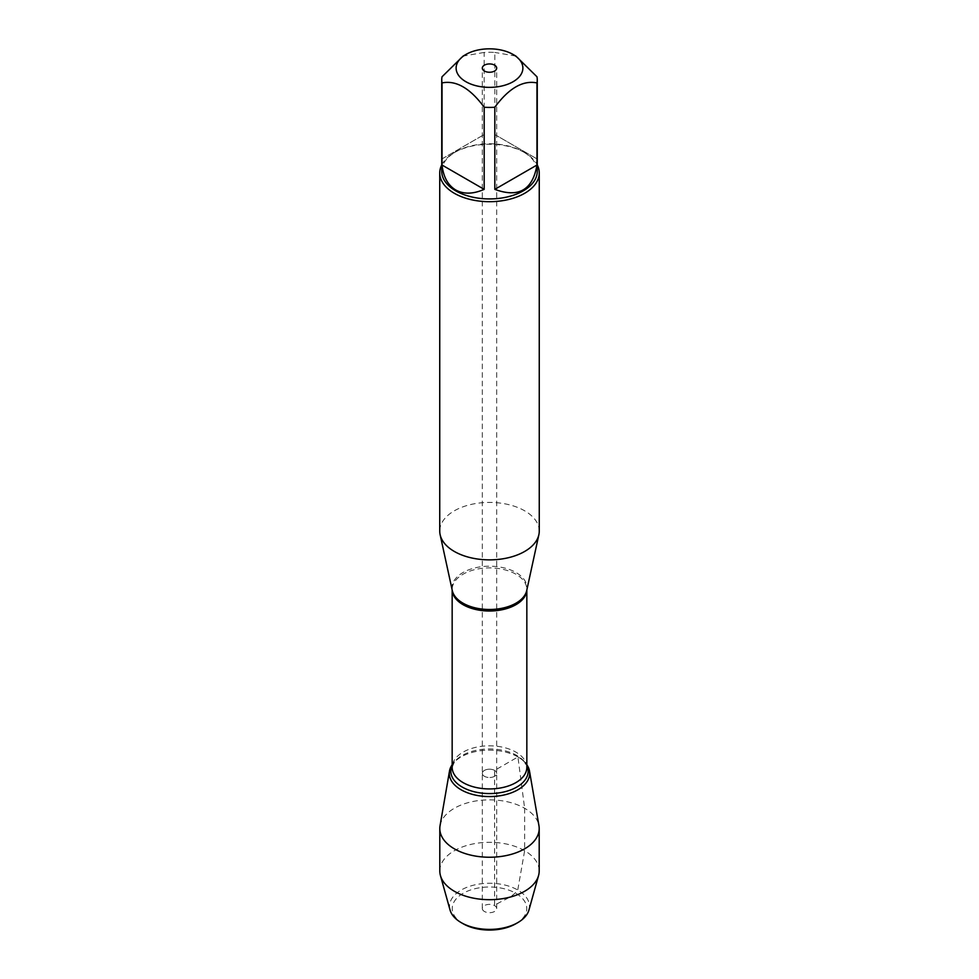 <?xml version="1.0" encoding="UTF-8"?>
<svg xmlns="http://www.w3.org/2000/svg" width="979" height="979" viewBox="0 0 979 979"><rect width="100%" height="100%" fill="white"/><g stroke="black" fill="none" stroke-linecap="round" stroke-linejoin="round"><path stroke-width="0.73" stroke-dasharray="4.89 3.67" d="M494.591 770.412A7.196 4.161 0 0 0 486.747 769.518A7.196 4.161 0 0 0 482.304 773.349A7.196 4.161 0 0 0 489.5 777.51A7.196 4.161 0 0 0 496.696 773.349A7.196 4.161 0 0 0 494.591 770.412M539.258 531.132A49.758 28.721 0 0 0 489.5 502.411A49.758 28.721 0 0 0 439.742 531.132M441.737 171.349A47.763 27.571 180 0 1 455.724 151.855A47.763 27.571 180 0 1 523.275 151.843L524.683 152.663A49.758 28.721 180 0 1 537.263 164.925M441.737 164.925A49.758 28.721 180 0 1 454.317 152.663A49.758 28.721 180 0 1 524.683 152.663L523.275 151.855A47.763 27.571 180 0 1 523.275 151.855A47.763 27.571 180 0 1 537.263 171.349M536.969 76.778L536.969 158.892L494.823 134.551L494.823 52.45A47.763 27.571 0 0 0 484.177 52.45L484.177 134.551L442.031 158.892L442.031 76.778M484.177 52.45L463.104 56.084M515.896 56.084L494.823 52.45M517.928 756.951A40.2 23.202 0 0 0 453.118 763.498A40.2 23.202 0 0 0 452.163 764.758A40.2 23.202 0 0 1 489.5 750.147A40.2 23.202 0 0 1 526.837 764.758A40.2 23.202 0 0 0 525.882 763.498A40.2 23.202 0 0 0 517.928 756.951M442.031 158.892L484.177 134.551M494.823 134.551L536.969 158.892M484.409 776.298A7.196 4.161 180 0 1 482.304 773.349A7.196 4.161 180 0 1 489.5 769.2A7.196 4.161 180 0 1 496.696 773.349A7.196 4.161 180 0 1 492.253 777.191A7.196 4.161 180 0 1 484.409 776.298M484.409 911.473A7.196 4.161 180 0 1 482.304 908.524A7.196 4.161 180 0 1 489.5 904.376A7.196 4.161 180 0 1 496.696 908.524A7.196 4.161 180 0 1 492.253 912.367A7.196 4.161 180 0 1 484.409 911.473M439.804 871.004A49.696 28.697 180 0 1 489.5 842.307A49.696 28.697 180 0 1 539.196 871.004M440.048 825.701A49.696 28.697 180 0 1 472.796 801.532A49.696 28.697 180 0 1 524.634 808.262A49.696 28.697 180 0 1 538.952 825.701M463.14 923.748A37.275 21.526 180 0 1 463.14 893.313A37.275 21.526 180 0 1 515.86 893.313A37.275 21.526 180 0 1 515.86 923.748M528.954 910.005A39.968 23.068 0 0 0 517.756 890.021A39.968 23.068 0 0 0 471.315 885.787A39.968 23.068 0 0 0 450.046 910.005M524.634 808.262L524.634 850.714L517.756 890.021C511.503 898.441 502.129 899.995 494.591 905.587L494.591 770.412L517.928 756.951L524.634 808.262M526.837 589.994L526.714 590.545A37.508 21.648 0 0 0 516.019 572.531A37.508 21.648 0 0 0 473.016 568.395A37.508 21.648 0 0 0 452.286 590.545L452.163 589.456A37.337 21.55 180 0 1 475.219 569.533A37.337 21.55 180 0 1 515.896 574.208A37.337 21.55 180 0 1 526.837 589.456A37.337 21.55 180 0 1 526.824 590.056M525.882 763.498L524.499 761.784L526.837 767.377A37.337 21.55 0 0 0 515.896 752.129A37.337 21.55 0 0 0 475.219 747.454A37.337 21.55 0 0 0 452.163 767.377L454.501 761.784A38.658 22.321 180 0 1 516.839 755.482A38.658 22.321 180 0 1 524.499 761.784A38.658 22.321 180 0 1 526.837 765.48M452.163 765.48A38.658 22.321 180 0 1 454.501 761.784L453.118 763.498M496.696 908.524L496.696 68.089M482.304 908.524L482.304 68.089M455.724 151.855L454.317 152.663"/><path stroke-width="1.47" d="M494.591 65.152A7.196 4.161 180 0 1 496.696 68.089A7.196 4.161 180 0 1 489.5 72.25A7.196 4.161 180 0 1 482.304 68.089A7.196 4.161 180 0 1 486.747 64.259A7.196 4.161 180 0 1 494.591 65.152M439.742 172.977L439.742 531.132A49.758 28.721 0 0 0 440.134 534.718A49.758 28.721 0 0 0 454.317 551.446A49.758 28.721 0 0 0 505.629 558.311A49.758 28.721 0 0 0 538.866 534.718A49.758 28.721 0 0 0 539.258 531.132L539.258 172.977A49.758 28.721 180 0 1 508.542 199.508A49.758 28.721 180 0 1 454.317 193.279A49.758 28.721 180 0 1 439.742 172.977A49.758 28.721 180 0 1 441.737 164.925M537.263 79.85L537.263 171.349A47.763 27.571 180 0 1 507.783 196.828A47.763 27.571 180 0 1 455.724 190.844A47.763 27.571 180 0 1 441.737 171.349L441.737 79.85A47.763 27.571 0 0 0 442.031 82.921L442.031 165.035C443.389 176.979 447.954 185.3 455.724 189.987C463.667 194.368 473.151 194.16 484.177 189.363L484.177 107.249A47.763 27.571 0 0 0 494.823 107.249L494.823 189.363C518.613 198.125 532.662 190.024 536.969 165.035L536.969 82.921A47.763 27.571 0 0 0 537.263 79.85A47.763 27.571 0 0 0 536.969 76.778L515.896 56.084L513.094 54.469A33.372 19.262 0 0 0 493.22 48.95A33.372 19.262 0 0 0 465.906 54.469A33.372 19.262 0 0 0 465.906 81.722A33.372 19.262 0 0 0 513.094 81.722A33.372 19.262 0 0 0 513.094 54.469M537.263 164.925A49.758 28.721 180 0 1 539.258 172.977M465.906 54.469L463.104 56.084L442.031 76.778A47.763 27.571 0 0 0 441.737 79.85M442.031 82.921C456.092 80.082 470.14 88.196 484.177 107.249M494.823 107.249C508.884 88.183 522.933 80.07 536.969 82.921M449.508 771.048A40.2 23.202 0 0 1 452.163 764.758A40.2 23.202 0 0 0 489.5 796.563A40.2 23.202 0 0 0 526.837 764.758A40.2 23.202 0 0 1 529.492 771.048L538.952 825.701A49.696 28.697 180 0 1 539.196 828.552A49.696 28.697 180 0 1 508.517 855.059A49.696 28.697 180 0 1 454.366 848.842A49.696 28.697 180 0 1 439.804 828.552A49.696 28.697 180 0 1 440.048 825.701L449.508 771.048A40.2 23.202 0 0 0 461.072 789.759A40.2 23.202 0 0 0 506.706 794.324A40.2 23.202 0 0 0 529.492 771.048M536.969 165.035L494.823 189.363M484.177 189.363L442.031 165.035M539.196 828.552L539.196 871.004A49.696 28.697 180 0 1 538.56 875.556A49.696 28.697 180 0 1 504.797 898.294A49.696 28.697 180 0 1 454.366 891.282A49.696 28.697 180 0 1 440.44 875.556A49.696 28.697 180 0 1 439.804 871.004L439.804 828.552M517.756 922.646L515.86 923.748A37.275 21.526 180 0 1 463.14 923.748L461.244 922.646A39.968 23.068 0 0 0 517.756 922.646A39.968 23.068 0 0 0 528.954 910.005L538.56 875.556M440.44 875.556L450.046 910.005A39.968 23.068 0 0 0 461.244 922.646L463.14 923.748M440.134 534.718L452.286 590.545A37.508 21.648 0 0 0 462.981 603.162A37.508 21.648 0 0 0 501.664 608.326A37.508 21.648 0 0 0 526.714 590.545L538.866 534.718M526.824 590.056A37.337 21.55 180 0 1 489.5 611.006A37.337 21.55 180 0 1 452.176 590.056M452.163 589.994L452.163 767.377A37.337 21.55 0 0 0 489.5 788.927A37.337 21.55 0 0 0 526.837 767.377L526.837 589.994M526.837 765.48A38.658 22.321 180 0 1 489.5 793.577A38.658 22.321 180 0 1 452.163 765.48"/></g></svg>
